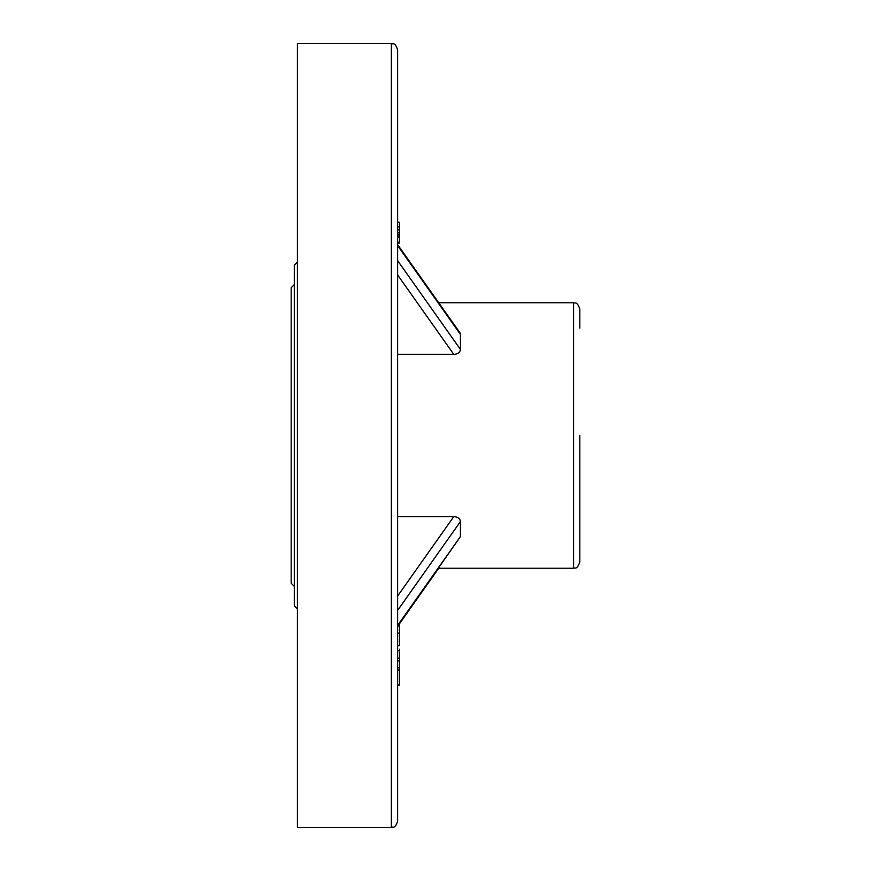 <?xml version="1.0" encoding="UTF-8"?>
<svg xmlns="http://www.w3.org/2000/svg" width="871" height="871" viewBox="0 0 871 871"><rect width="100%" height="100%" fill="white"/><g stroke="black" fill="none" stroke-linecap="round" stroke-linejoin="round"><path stroke-width="1.31" d="M399.495 226.961L399.495 222.225L397.622 222.225L397.622 226.961L399.495 226.961L399.495 232.611L397.622 232.611M399.495 232.611L399.495 236.945L397.622 236.945L397.622 242.269L399.495 242.269L399.495 243.085L397.622 243.085M397.622 435.5L397.622 821.19C394.672 829.725 393.235 826.241 391.362 827.45L391.362 43.55C393.235 44.759 394.672 41.275 397.622 49.81L397.622 498.114M391.362 43.55L297.436 43.55L297.436 827.45L391.362 827.45M397.622 596.047L453.769 516.645L397.622 516.645M453.769 516.645C457.819 516.841 460.04 518.474 460.443 521.533L397.622 610.375M397.622 625.432L460.443 536.58L460.443 521.533M460.443 536.58L397.622 626.38L438.734 568.24L573.564 568.24L573.564 302.76C574.991 303.805 576.711 300.408 579.825 309.02L579.825 328.138M397.622 260.625L460.443 349.467L460.443 334.42L459.583 332.33M460.443 349.467C460.051 352.515 457.819 354.149 453.769 354.355L397.622 274.953M397.622 354.355L453.769 354.355M579.825 435.5L579.825 561.98C576.711 570.592 574.991 567.195 573.564 568.24M297.436 608.938L294.311 605.802L294.311 265.198L294.311 284.61L291.175 287.735L291.175 583.265L294.311 586.39M399.495 622.917L398.972 624.463M399.495 624.463L399.495 626.02L397.873 626.02M399.495 626.02L399.495 633.119L397.622 633.119M399.495 633.119L399.495 645.694L397.622 645.694M399.495 649.2L399.495 657.921M397.622 658.204L399.495 658.204L399.495 660.828L397.622 660.828M399.495 660.828L399.495 667.785L397.622 667.785M399.495 667.785L399.495 669.995L397.622 669.995M399.495 669.995L399.495 685.009L397.622 685.009M399.495 236.945L399.495 242.269M399.495 235.322L397.622 235.322M399.495 234.234L397.622 234.234M460.443 334.42L397.622 245.568M399.495 650.648L397.622 650.648M399.495 229.857L397.622 229.857M438.734 302.76L573.564 302.76M459.953 332.776L397.622 244.62M297.436 262.062L294.311 265.198"/></g></svg>
